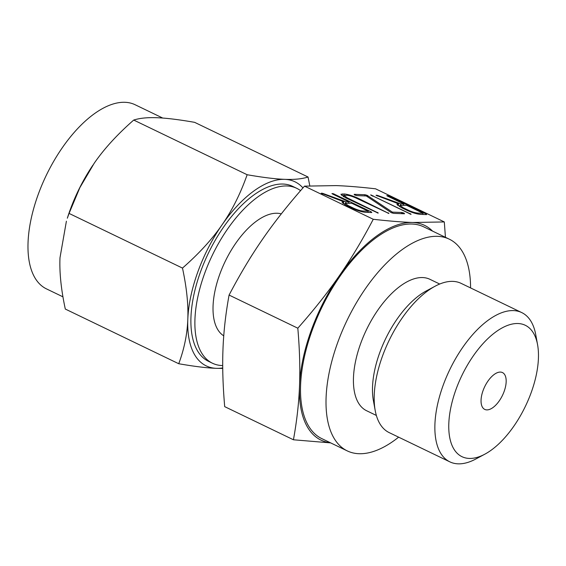 <?xml version="1.0" encoding="UTF-8"?>
<svg xmlns="http://www.w3.org/2000/svg" width="566" height="566" viewBox="0 0 566 566"><rect width="100%" height="100%" fill="white"/><g stroke="black" fill="none" stroke-linecap="round" stroke-linejoin="round"><path stroke-width="0.85" d="M410.909 214.309L370.631 194.888L411.121 214.252M391.163 212.597L366.294 195.97L356.813 195.617L354.571 194.937L354.146 194.329L365.042 194.739L367.065 195.291L392.372 212.13L401.853 212.483L404.089 213.163L404.52 213.771L393.625 213.361L391.163 212.597M378.074 213.078L345.663 197.838L340.902 194.272L344.248 193.961C348.203 194.4 352.866 195.843 358.236 198.312L388.906 213.481L356.325 198.164C352.703 196.508 349.576 195.539 346.93 195.249L344.064 195.44L347.241 197.824L378.286 213.021M346.434 205.508L342.013 202.14L343.838 201.772L321.212 193.225L322.924 193.43L345.975 201.85L349.073 201.97L332.808 194.131L331.931 193.593L333.162 193.636L371.275 211.896L371.798 212.54L365.516 212.307C361.766 211.96 357.231 210.573 351.911 208.147L346.434 205.508M444.31 221.943L375.569 188.811C360.209 187.07 347.071 185.995 336.147 185.598L304.515 186.143L373.256 219.275C388.616 221.023 401.754 222.091 412.678 222.488L444.31 221.943L445.435 237.31M401.273 207.566L396.858 204.199L398.676 203.831L376.05 195.277L377.763 195.489L400.813 203.909L403.912 204.022L387.653 196.183L386.769 195.652L388 195.695L426.12 213.948L426.637 214.599L420.361 214.365C416.604 214.012 412.069 212.625 406.749 210.205L401.273 207.566M376.362 415.444L366.605 410.739A72.943 35.29 -64.3 0 1 360.627 343.619A72.943 35.29 -64.3 0 1 429.955 279.328L439.704 284.026M470.572 287.924A117.516 56.855 115.7 0 0 449.305 239.177A117.516 56.855 115.7 0 0 337.619 342.763A117.516 56.855 115.7 0 0 347.248 450.89A117.516 56.855 115.7 0 0 398.634 437.164M347.248 450.89L321.743 438.593A117.516 56.855 -64.3 0 1 312.114 330.459A117.516 56.855 -64.3 0 1 423.793 226.881L449.305 239.177M484.786 454.208L475.787 459.026A82.841 40.08 -64.3 0 1 449.836 461.849L389.175 432.608A82.841 40.08 -64.3 0 1 375.208 410.548L373.376 400.509A72.943 35.29 -64.3 0 1 379.694 352.809A72.943 35.29 -64.3 0 1 426.163 291.002L435.162 286.184A82.841 40.08 -64.3 0 1 461.113 283.361L521.774 312.602A82.841 40.08 -64.3 0 1 535.74 334.669L537.573 344.701A72.943 35.29 -64.3 0 1 531.255 392.401A72.943 35.29 -64.3 0 1 484.786 454.208A72.943 35.29 -64.3 0 1 455.955 389.571A72.943 35.29 -64.3 0 1 501.943 328.018A72.943 35.29 -64.3 0 1 537.573 344.701M432.544 231.098A119.214 57.682 115.7 0 0 412.678 222.488A119.214 57.682 115.7 0 0 339.43 275.614A119.214 57.682 115.7 0 0 311.229 330.431A119.214 57.682 115.7 0 0 299.52 385.863A119.214 57.682 115.7 0 0 330.494 442.81M375.208 410.548A82.841 40.08 -64.3 0 1 382.383 356.382A82.841 40.08 -64.3 0 1 435.162 286.184M330.664 442.895L293.436 439.775C296.839 421.033 298.869 403.063 299.52 385.863C300.221 368.721 299.655 349.498 297.815 328.195C313.96 309.935 327.834 292.403 339.43 275.614C351.054 258.881 362.332 240.104 373.256 219.275M449.836 461.849A82.841 40.08 -64.3 0 1 443.044 385.623A82.841 40.08 -64.3 0 1 521.774 312.602M304.515 186.143C288.37 204.404 274.496 221.936 262.9 238.725C251.276 255.457 240.005 274.234 229.081 295.063C225.671 313.797 223.641 331.768 222.99 348.974C222.289 366.11 222.863 385.333 224.695 406.643L293.436 439.775M229.081 295.063L297.815 328.195M504.157 391.382A20.44 9.891 115.7 0 0 502.481 372.577A20.44 9.891 115.7 0 0 484.701 386.691A20.44 9.891 115.7 0 0 484.729 409.395A20.44 9.891 115.7 0 0 504.157 391.382M248.821 260.268A67.595 32.701 -64.3 0 1 252.726 254.042M281.288 213.884A67.595 32.701 115.7 0 0 219.693 274.46A67.595 32.701 115.7 0 0 223.747 335.836M300.567 190.65A97.076 46.971 115.7 0 0 296.733 188.322A97.076 46.971 115.7 0 0 204.475 273.887A97.076 46.971 115.7 0 0 212.427 363.216A97.076 46.971 115.7 0 0 222.707 365.558M212.427 363.216L208.437 361.285A97.076 46.971 -64.3 0 1 200.477 271.963A97.076 46.971 -64.3 0 1 292.742 186.398L296.733 188.322M222.728 368.409L216.382 368.339A102.184 49.44 115.7 0 0 222.728 367.935M162.739 118.061L135.189 104.774A102.184 49.44 115.7 0 0 38.071 194.845A102.184 49.44 115.7 0 0 46.44 288.872L62.953 296.832M302.952 187.919A102.184 49.44 115.7 0 0 284.797 179.344A102.184 49.44 115.7 0 0 222.014 224.879A102.184 49.44 115.7 0 0 197.845 271.864A102.184 49.44 115.7 0 0 187.806 319.38C188.436 304.628 186.667 287.535 182.485 268.086L69.059 213.41L67.333 218.207A102.184 49.44 -64.3 0 1 70.021 210.248A102.184 49.44 -64.3 0 1 92.916 165.131A102.184 49.44 -64.3 0 1 92.958 165.074M182.485 268.086C198.907 253.695 212.087 239.298 222.014 224.879C232.053 210.481 240.43 193.77 247.151 174.731C262.9 177.476 275.444 179.012 284.797 179.344C294.256 179.719 302.011 178.948 308.053 177.017L194.626 122.341C178.877 119.596 166.326 118.061 156.98 117.728C147.521 117.353 139.767 118.124 133.718 120.056C117.296 134.446 104.123 148.851 94.197 163.263L79.877 187.615L69.059 213.41M308.053 177.017L309.793 185.79M187.806 319.38A102.184 49.44 115.7 0 0 216.382 368.339C207.022 368.013 194.478 366.478 178.736 363.733C184.247 348.932 187.268 334.145 187.806 319.38M178.736 363.733L65.302 309.05C61.128 289.608 59.352 272.508 59.989 257.763L66.399 221.193M93.935 163.638A102.184 49.44 -64.3 0 1 94.197 163.263M247.151 174.731L133.718 120.056M342.975 203.505L343.604 201.765M343.159 203.647L343.838 201.772M321.828 193.643L322.012 193.133M322.705 194.032L322.924 193.43M345.522 203.102L345.975 201.85M348.649 203.137L349.073 201.97M332.957 194.202L333.162 193.636M334.258 194.824L334.499 194.166M371.055 212.519L371.275 211.896M368.282 211.224L351.741 203.251L345.21 203.321L348.154 205.564L353.679 208.224C357.266 209.852 360.323 210.785 362.841 211.019L368.282 211.224L367.858 212.399M362.537 211.868L362.841 211.019M353.453 208.854L353.679 208.224M347.913 206.222L348.154 205.564M341.836 195.603L342.458 193.89M343.3 196.593L344.248 193.961M357.995 198.97L358.236 198.312M388.156 213.34L388.347 212.823M347 198.482L347.241 197.824M377.317 212.936L377.508 212.413M364.617 195.907L365.042 194.739M366.718 196.253L367.065 195.291M367.129 196.529L367.504 195.503M367.284 196.635L367.659 195.588M367.433 196.735L367.801 195.709M392.054 213.014L392.372 212.13M401.428 213.658L401.853 212.483M402.532 213.693L402.9 212.689M403.876 213.75L404.089 213.163M371.381 195.638L371.586 195.079M372.711 196.282L372.944 195.617M410.152 214.167L410.343 213.644M397.813 205.564L398.45 203.817M397.997 205.699L398.676 203.831M376.666 195.702L376.85 195.192M377.55 196.084L377.763 195.489M400.36 205.161L400.813 203.909M403.494 205.196L403.912 204.022M387.802 196.253L388 195.695M389.104 196.883L389.337 196.225M425.894 214.571L426.12 213.948M423.12 213.283L406.586 205.309L400.049 205.373L402.992 207.616L408.518 210.283C412.105 211.91 415.161 212.844 417.687 213.078L423.12 213.283L422.696 214.45M417.375 213.927L417.687 213.078M408.291 210.913L408.518 210.283M402.751 208.281L402.992 207.616M345.21 203.321L344.736 204.637M344.064 195.44L343.583 196.756M400.049 205.373L399.575 206.689"/></g></svg>

